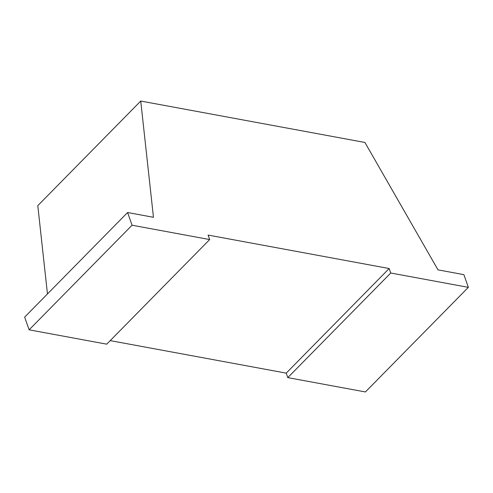 <?xml version="1.0" encoding="UTF-8"?>
<svg xmlns="http://www.w3.org/2000/svg" width="493" height="493" viewBox="0 0 493 493"><rect width="100%" height="100%" fill="white"/><g stroke="black" fill="none" stroke-linecap="round" stroke-linejoin="round"><path stroke-width="0.74" d="M364.925 142.465L438.006 269.868L463.876 274.644L468.35 287.351L390.746 273.011L389.168 268.531L208.095 235.075L209.673 239.561L132.069 225.221L127.595 212.52L153.459 217.296L140.739 101.047L364.925 142.465M140.739 101.047L37.795 205.649L47.457 293.945M127.595 212.52L24.65 317.122L29.124 329.829L132.069 225.221M209.673 239.561L106.728 344.163L29.124 329.829M389.168 268.531L286.223 373.133L110.216 340.62M390.746 273.011L287.801 377.62L286.223 373.133M468.35 287.351L365.405 391.953L287.801 377.62"/></g></svg>
